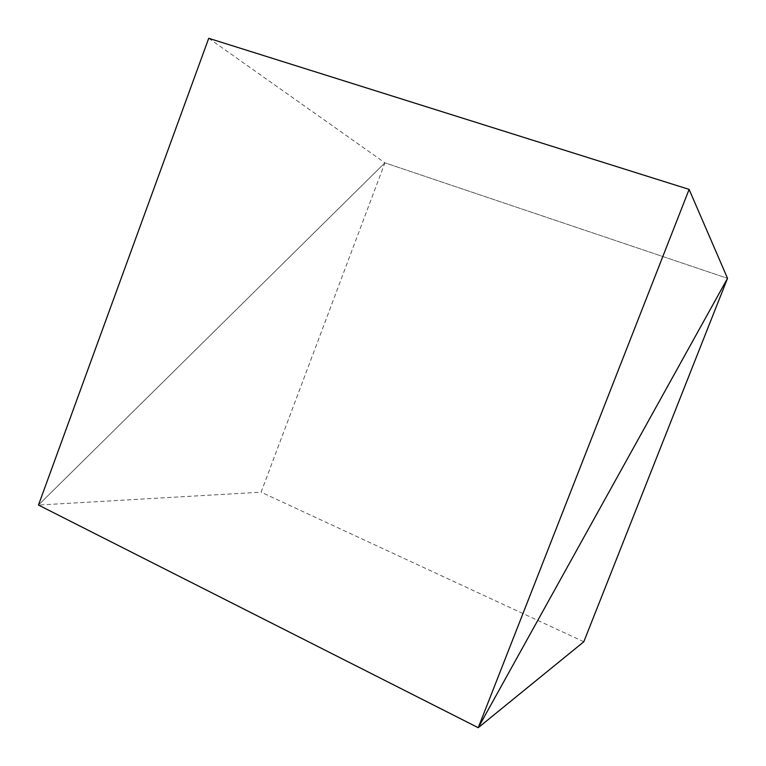 <?xml version="1.0" encoding="UTF-8"?>
<svg xmlns="http://www.w3.org/2000/svg" width="766" height="766" viewBox="0 0 766 766"><rect width="100%" height="100%" fill="white"/><g stroke="black" fill="none" stroke-linecap="round" stroke-linejoin="round"><path stroke-width="0.57" stroke-dasharray="3.83 2.87" d="M208.725 38.3L384.905 162.832L727.528 278.336L384.905 162.832L38.472 505.053L261.101 492.174L384.905 162.832L38.472 505.053M583.816 641.755L261.101 492.174"/><path stroke-width="1.15" d="M689.113 189.394L478.243 727.7L38.472 505.053L208.725 38.3L689.113 189.394L727.528 278.336L478.243 727.7L583.816 641.755L727.528 278.336L478.243 727.7L38.472 505.053"/></g></svg>
